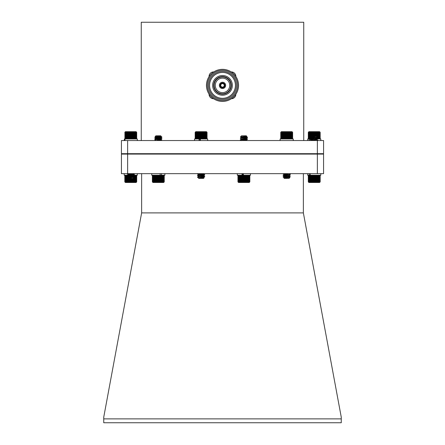 <?xml version="1.0" encoding="UTF-8"?>
<svg xmlns="http://www.w3.org/2000/svg" width="445" height="445" viewBox="0 0 445 445"><rect width="100%" height="100%" fill="white"/><g stroke="black" fill="none" stroke-linecap="round" stroke-linejoin="round"><path stroke-width="0.67" d="M125.891 181.894L125.974 182.189L125.078 181.894L125.078 175.53L125.284 182.189L124.928 181.894L124.928 175.53L125.167 182.189L124.817 181.894L124.817 175.53L125.117 175.23L124.839 181.894L124.839 175.53L125.167 175.23L124.928 175.53L125.457 175.23L125.29 181.894L125.29 175.53L125.69 175.23L125.568 181.894L125.562 175.53L125.974 175.23L125.902 181.894L125.891 175.53M127.709 181.894L127.698 175.53L127.698 181.894L128.115 182.189L128.115 178.139M127.698 181.894L127.609 182.189L127.192 181.894L127.192 175.53L127.137 182.189L126.719 181.894L126.719 175.53L126.703 182.189L126.285 181.894L126.274 175.53L126.285 181.894M128.26 176.12L128.243 175.53L128.243 176.131L133.316 175.358L128.199 174.329L132.944 173.656M128.243 177.266L128.243 177.772L133.283 176.954L134.095 177.449L127.949 177.944L128.36 178.389L133.155 178.389L134.095 177.449M128.243 178.273L128.243 181.894L128.26 178.289M128.26 177.766L128.26 177.266M128.26 175.53L128.65 175.23L128.822 175.992L129.206 175.23L129.423 175.914M128.822 177.383L128.822 177.828L128.839 177.388M128.822 178.389L128.822 181.894L128.839 178.389M129.423 178.389L129.423 181.894L129.434 178.389M129.434 175.909L129.423 175.53M130.035 178.389L130.035 181.894L130.046 178.389M130.368 175.23L129.434 175.53M130.652 178.389L130.652 181.894L130.669 178.389M131.275 178.389L131.275 181.894L131.292 178.389M131.892 178.389L131.892 181.894L131.904 178.389M132.493 178.389L132.493 181.894L132.51 178.389M133.077 178.389L133.077 181.894L133.094 178.389M133.639 176.632L133.639 177.166L133.65 176.626M133.639 177.905L133.65 181.894L133.65 177.894M133.239 175.23L133.639 175.53L133.756 175.23L134.162 175.831L134.24 175.23L134.651 175.53L134.651 181.894L134.651 175.53M134.162 176.326L134.179 181.894L134.179 176.315M135.847 181.894L135.859 175.53L135.847 181.894L135.441 182.189L135.508 175.53L135.508 181.894L135.085 182.189L135.113 175.53L135.102 181.894L134.685 182.189L134.668 181.894M134.668 175.53L134.685 175.23L135.847 175.53M135.859 175.53L135.742 175.23L136.142 175.53L136.142 181.894L135.992 175.23L136.376 175.53L136.376 181.894L136.376 175.53M136.381 175.53L136.548 181.894L136.315 175.23L136.654 175.53L136.654 181.894L136.387 175.23L136.698 175.53L136.698 181.894L136.604 175.436M125.902 175.53L126.313 175.23L126.274 175.53M127.709 175.53L128.115 175.23L128.243 175.53M126.285 175.53L126.703 175.23L126.703 175.53L127.137 175.23L127.698 175.53M136.698 175.53L136.398 175.23M124.817 175.53L125.117 175.23M136.604 181.983L136.103 182.483L125.412 182.483L124.912 181.983M125.117 182.189L124.817 181.894M136.381 181.894L136.187 182.189L136.698 181.894M136.376 181.894L135.992 182.189L135.859 181.894M134.651 181.894L134.24 182.189L134.179 181.894L133.756 182.189L131.904 181.894M131.892 181.894L131.548 182.189L131.292 181.894M131.275 181.894L130.964 182.189L130.046 181.894M130.035 181.894L129.784 182.189L129.434 181.894M129.423 181.894L129.206 182.189L128.26 181.894M128.243 181.894L128.115 182.189M126.274 181.894L126.313 182.189L125.902 181.894M134.685 182.189L134.685 175.23M134.24 182.189L134.24 176.281M134.24 175.87L134.24 175.23M133.756 182.189L133.756 177.789M133.756 177.232L133.756 176.565M133.756 175.591L133.756 175.23M133.239 182.189L133.239 178.306M132.693 182.189L132.693 178.389M132.132 182.189L132.132 178.389M131.548 182.189L131.548 178.389M130.964 182.189L130.964 178.389M130.368 182.189L130.368 178.389M130.368 177.171L130.368 176.415M129.784 182.189L129.784 178.389M129.784 175.87L129.784 175.491M129.206 182.189L129.206 178.389M129.206 175.936L129.206 175.447M128.65 182.189L128.65 178.389M128.65 177.839L128.65 177.349M128.65 176.02L128.65 175.23M126.703 182.189L126.703 175.23M127.137 182.189L127.137 175.23M127.609 182.189L127.609 175.23M128.115 177.85L128.115 177.238M128.115 177.155L128.115 175.23M160.417 181.894L160.4 175.53L160.578 182.189L160.578 175.23L160.973 175.53L160.973 181.894L161.107 175.23L161.513 175.53L161.524 181.894L161.513 175.53M162.019 175.53L162.019 181.894L162.03 175.53L161.602 175.23L161.524 175.53M163.282 175.53L163.182 175.23L164.238 175.53L164.244 181.894L164.238 175.53L164.238 181.894L163.921 182.189L164.172 175.53L164.172 181.894L163.821 182.189L164.044 175.53L164.038 181.894L163.665 182.189L163.849 175.53L163.843 181.894L163.454 182.189L163.593 175.53L163.593 181.894L163.182 182.189L163.27 175.53L163.282 181.894M162.915 181.894L162.915 175.53L162.859 182.189L163.27 181.894M162.03 175.53L162.063 175.23L162.481 175.53L162.481 181.894L162.486 175.23L162.903 175.53M152.374 175.53L152.668 175.23L152.374 175.53L152.374 181.894L152.374 175.53L152.696 175.23L152.435 181.894L152.435 175.53L152.785 175.23L152.563 181.894L152.563 175.53L152.935 175.23L152.752 181.894L152.752 175.53L153.141 175.23L152.997 181.894L152.997 175.53L153.408 175.23L153.308 181.894L153.308 175.53L153.725 175.23L153.681 181.894L153.67 175.53M153.681 175.53L154.098 175.23L154.081 181.894L154.081 175.53L154.51 175.23L154.543 181.894L154.543 175.53L154.971 175.23L155.044 181.894L155.055 175.53L155.461 175.23L155.578 175.53L155.578 181.894L155.578 175.53L155.989 175.23L156.145 175.53L156.162 181.894L156.145 175.53M156.145 181.894L155.989 182.189L153.681 181.894M156.735 175.53L156.735 181.894L156.751 175.53L156.54 175.23L156.162 175.53M157.341 175.53L157.341 181.894L157.358 175.53L157.107 175.23L156.751 175.53M157.958 175.53L157.958 181.894L157.975 175.53L157.691 175.23L157.358 175.53M157.975 175.53L158.281 175.23L158.581 175.53L158.581 181.894L158.871 175.23L159.199 175.53L159.215 181.894L159.199 175.53M159.827 181.894L159.811 175.53L160.028 182.189L160.028 175.23L160.4 175.53M160.417 175.53L161.107 175.23L161.107 182.189L160.984 181.894L160.578 182.189M151.734 173.656L151.734 175.23L160.578 175.23M162.915 175.53L162.859 175.23L163.27 175.53M159.827 175.53L160.028 175.23M159.215 175.53L159.455 175.23L159.811 175.53M159.154 136.37L161.936 137.088L154.682 137.905L161.936 138.729L154.96 139.658M158.309 139.964L161.863 140.32L161.24 140.537M161.863 137.032L160.3 137.032L161.863 137.238L161.34 137.444L154.76 138.061L161.936 138.935L154.76 139.702L155.945 140.475M157.163 140.086L161.891 140.537M155.038 136.676L155.917 135.803L160.706 135.803L161.051 136.181L155.038 136.676L156.679 136.854M161.908 137.054L160.868 136.265L156.901 136.826L155.789 137.132L160.829 137.956L155.789 138.779L154.71 138.145M155.945 138.834L159.455 139.263M157.163 139.224L160.868 139.758L155.75 140.576M160.289 136.292L160.673 136.37M160.868 136.47L155.75 137.294L160.868 138.111L155.75 138.729M160.868 139.758L155.783 140.537M163.983 182.161L163.654 182.483L152.963 182.483L152.641 182.161M160.4 181.894L160.028 182.189M159.811 181.894L159.455 182.189L159.215 181.894M159.199 181.894L158.871 182.189L157.975 181.894M157.958 181.894L157.691 182.189L157.358 181.894M157.341 181.894L157.107 182.189L156.751 181.894M156.735 181.894L156.54 182.189L156.162 181.894M153.67 181.894L153.725 182.189L152.374 181.894L152.668 182.189M164.244 181.894L163.955 182.189M162.903 181.894L162.486 182.189L162.03 181.894M162.019 181.894L161.602 182.189L161.524 181.894M161.513 181.894L161.107 182.189M159.455 182.189L159.455 175.23M158.871 182.189L158.871 175.23M158.281 182.189L158.281 175.23M157.691 182.189L157.691 175.23M157.107 182.189L157.107 175.23M156.54 182.189L156.54 175.23M155.989 182.189L155.989 175.23M154.971 182.189L154.971 175.23M155.461 182.189L155.461 175.23M154.51 182.189L154.51 175.23M162.063 182.189L162.063 175.23M161.602 182.189L161.602 175.23M249.078 175.53L248.95 175.23L249.84 175.53L249.84 181.894L249.534 182.189L249.812 175.53L249.812 181.894L249.478 182.189L249.723 175.53L249.717 181.894L249.361 182.189L249.567 175.53L249.562 181.894L249.189 182.189L249.35 175.53L249.35 181.894L248.95 182.189L249.066 175.53L249.078 181.894M238.787 181.894L238.787 175.53L238.781 181.894L239.199 182.189L239.132 175.53L239.126 181.894L239.549 182.189L239.532 175.53L239.521 181.894L239.95 182.189L239.95 175.23L239.961 181.894L239.961 175.53L240.395 175.23L240.461 181.894L240.45 175.53M238.781 181.894L238.898 182.189L238.498 181.894L238.498 175.53L238.648 182.189L238.27 181.894L238.27 175.53L238.459 182.189L238.103 181.894L238.103 175.53L238.331 182.189L237.997 181.894L237.997 175.53L238.264 182.189L237.958 181.894L237.958 175.53L237.958 181.894L238.259 182.189L237.958 181.894M238.787 175.53L239.95 175.23M240.973 175.53L240.973 181.894L240.99 175.53L240.873 175.23L240.461 175.53M241.529 175.53L241.529 181.894L241.546 175.53L241.39 175.23L240.99 175.53M242.113 175.53L242.113 181.894L242.13 175.53L241.93 175.23L241.546 175.53M242.13 175.53L242.492 175.23L242.714 175.53L242.714 181.894L242.714 175.53L243.076 175.23L243.348 181.894L243.332 175.53M243.955 175.53L243.955 181.894L243.966 175.53L243.66 175.23L243.348 175.53M245.785 181.894L245.801 175.53L245.785 181.894L245.417 182.189L245.201 181.894L245.201 175.53L245.201 181.894L244.839 182.189L244.589 181.894L244.589 175.53L244.572 181.894L244.255 182.189L243.966 181.894M243.966 175.53L244.255 175.23L245.785 175.53M246.363 175.53L246.363 181.894L246.38 175.53L245.974 175.23L245.801 175.53M246.38 175.53L246.513 175.23L246.914 175.53L246.914 181.894L247.019 175.23L247.431 175.53L247.448 181.894L247.431 175.53M247.448 175.53L247.492 175.23L247.915 175.53L247.915 181.894L247.932 175.23L248.349 175.53L248.36 181.894L248.349 175.53M237.958 175.53L238.259 175.23L237.958 175.53L238.264 175.23L237.997 175.53L238.331 175.23L238.097 175.53L238.459 175.23L238.264 175.53L238.648 175.23L238.781 175.53M243.332 181.894L242.492 182.189L242.492 175.23L243.376 175.23L243.376 173.656M248.36 175.53L248.321 175.23L248.733 175.53L248.733 181.894L248.733 175.53M248.744 175.53L248.66 175.23L249.066 175.53M243.359 136.576L247.526 137.294L240.545 138.223M243.899 138.529L247.526 138.94L240.545 139.864M243.899 140.169L247.47 140.537M243.376 173.889L242.792 173.934L243.376 174.001M242.792 174.59L243.376 174.635M245.84 137.032L243.104 137.032L247.492 137.533L240.356 138.267L241.379 138.985M242.753 138.651L247.526 139.146L240.356 139.908L241.379 140.631M243.899 140.375L245.99 140.537M243.376 174.095L242.792 174.14M243.376 174.724L242.792 174.79L243.376 174.84M240.495 136.81L241.502 135.803L246.291 135.803L246.769 136.315L240.495 136.81L241.529 137.399M243.104 137.032L242.692 137.016M246.324 136.393L241.379 137.344M243.899 137.705L246.419 138.167L241.335 139.146M243.899 139.352L246.419 139.808L241.374 140.537M245.562 136.454L246.419 136.637L246.057 136.826L241.396 137.444L240.294 138.084M242.753 137.794L246.458 138.323L241.396 139.085L240.294 139.73M242.753 139.435L246.458 139.964L242.419 140.537M243.376 174.93L242.792 174.996M249.779 181.949L249.244 182.483L238.548 182.483L238.014 181.949M249.066 181.894L248.66 182.189L248.744 181.894M248.733 181.894L248.321 182.189L248.36 181.894M248.349 181.894L247.932 182.189L247.448 181.894M247.431 181.894L247.019 182.189L246.38 181.894M246.363 181.894L245.974 182.189L245.801 181.894M243.955 181.894L243.66 182.189L243.348 181.894M242.492 182.189L242.13 181.894M242.113 181.894L241.93 182.189L241.546 181.894M241.529 181.894L241.39 182.189L240.99 181.894M240.973 181.894L240.873 182.189L240.461 181.894M240.45 181.894L239.95 182.189M249.84 181.894L249.534 182.189M247.932 182.189L247.932 175.23M247.492 182.189L247.492 175.23M247.019 182.189L247.019 175.23M246.513 182.189L246.513 175.23M245.974 182.189L245.974 175.23M244.839 182.189L244.839 175.23M245.417 182.189L245.417 175.23M244.255 182.189L244.255 175.23M243.66 182.189L243.66 175.23M243.076 182.189L243.076 175.23M241.93 182.189L241.93 175.23M241.39 182.189L241.39 175.23M240.873 182.189L240.873 175.23M240.395 182.189L240.395 175.23M293.261 140.537L293.261 138.962L280.116 138.962L280.116 140.537M164.878 173.656L164.878 175.23L161.413 175.23L161.413 173.656M160.144 175.23L160.144 173.656M127.637 140.537L323.571 140.537L323.571 153.681L121.429 153.681L121.429 140.537L127.637 140.537L127.637 153.681M317.363 140.537L317.363 153.681M303.74 140.537L303.74 22.25L141.26 22.25L141.26 140.537M235.844 94.279A4.45 4.45 0 0 1 231.4 98.723M213.6 98.723A4.45 4.45 0 0 1 209.061 94.14M231.261 71.94A4.45 4.45 0 0 1 235.844 76.473M222.5 101.421A16.042 16.042 0 0 1 208.61 77.358A16.042 16.042 0 0 1 236.39 77.358A16.042 16.042 0 0 1 222.5 101.421M222.5 100.453A15.074 15.074 0 0 1 209.445 77.842A15.074 15.074 0 0 1 235.555 77.842A15.074 15.074 0 0 1 222.5 100.453M222.5 99.346A13.973 13.973 0 0 1 208.527 85.379A13.973 13.973 0 0 1 222.5 71.406A13.973 13.973 0 0 1 236.473 85.379A13.973 13.973 0 0 1 222.5 99.346M222.5 72.44A12.938 12.938 0 0 1 233.703 91.848A12.938 12.938 0 0 1 211.297 91.848A12.938 12.938 0 0 1 222.5 72.44M232.357 85.379A9.857 9.857 0 0 0 217.572 76.84A9.857 9.857 0 0 0 217.572 93.912A9.857 9.857 0 0 0 232.357 85.379M222.5 94.173A8.794 8.794 0 0 0 231.294 85.379A8.794 8.794 0 0 0 222.5 76.579A8.794 8.794 0 0 0 213.706 85.379A8.794 8.794 0 0 0 222.5 94.173M222.5 93.761A8.383 8.383 0 0 0 229.759 81.185A8.383 8.383 0 0 0 215.241 81.185A8.383 8.383 0 0 0 222.5 93.761M222.5 92.621A7.242 7.242 0 0 0 228.774 81.758A7.242 7.242 0 0 0 216.226 81.758A7.242 7.242 0 0 0 222.5 92.621A7.237 7.237 0 0 0 228.769 81.758A7.237 7.237 0 0 0 216.231 81.758A7.237 7.237 0 0 0 222.5 92.616M222.5 88.522A3.148 3.148 0 0 1 219.774 83.805A3.148 3.148 0 0 1 225.226 83.805A3.148 3.148 0 0 1 222.5 88.522M222.5 87.76A2.381 2.381 0 0 0 224.564 84.188A2.381 2.381 0 0 0 220.436 84.188A2.381 2.381 0 0 0 222.5 87.76M222.5 87.137A1.758 1.758 0 0 0 224.024 84.5A1.758 1.758 0 0 0 220.976 84.5A1.758 1.758 0 0 0 222.5 87.137M209.067 76.612A4.45 4.45 0 0 1 213.734 71.945M141.632 173.656L141.632 212.899L303.368 212.899L341.259 417.176L341.259 422.75L103.741 422.75L103.741 418.878L341.259 418.878M103.741 418.878L103.741 417.176L141.632 212.899M303.368 212.899L303.368 173.656M317.357 173.656L323.565 173.656L323.565 154.092L317.357 154.092L317.357 173.656L127.643 173.656L127.643 154.092L317.357 154.092L317.185 153.681M121.847 153.681L121.435 154.092L121.435 173.656L127.643 173.656M121.435 154.092L127.643 154.092L127.815 153.681M323.153 153.681L323.565 154.092M281.819 132.299L281.807 138.662L281.819 132.299L282.23 132.004L282.191 138.662L282.197 132.299L282.62 132.004L282.62 138.662L282.62 132.299L283.048 132.004L283.092 138.662L283.092 132.299L283.521 132.004L283.604 132.299L283.621 138.662L283.604 132.299M283.604 138.662L283.521 138.962L281.819 138.662M281.807 138.662L281.896 138.962L281.49 138.662L281.49 132.299L281.613 138.962L281.218 138.662L281.218 132.299L281.385 138.962L281.006 138.662L281.006 132.299L281.006 138.662M281.001 138.662L280.756 132.299L280.773 138.662L281.051 132.004M280.773 132.299L281.101 132.004L281.001 132.299M291.024 132.299L291.013 138.662L291.002 132.004L291.419 132.299L291.419 138.662L291.358 132.004L291.77 132.299L291.77 138.662L291.664 132.004L292.065 132.299L292.065 138.662L291.92 132.004L292.298 132.299L292.298 138.662L292.115 132.004L292.476 132.299L292.476 138.662L292.248 132.004L292.588 132.299L292.588 138.662L292.32 132.004L292.632 132.299L292.632 138.662L292.632 132.299L292.337 132.004L292.632 132.299M292.632 138.662L292.337 138.962L292.632 138.662L292.32 138.962L292.588 138.662L292.248 138.962L292.476 138.662L292.115 138.962L292.304 138.662L291.92 138.962L292.07 138.662L291.664 138.962L291.775 138.662L291.358 138.962L291.024 138.662M290.579 138.662L290.579 132.299L290.568 138.662L290.596 138.962L291.013 138.662M290.568 138.662L290.151 138.962L290.084 138.662L290.084 132.299L290.084 138.662L289.662 138.962L289.556 132.299L289.556 138.662L289.144 138.962L289 138.662L288.983 132.299L289 138.662M286.574 132.299L286.558 138.662L286.574 132.299L286.869 132.004L287.181 132.299L287.181 138.662L287.192 132.299L287.453 132.004L287.793 132.299L287.793 138.662L287.793 132.299L288.037 132.004L288.399 132.299L288.416 138.662L288.399 132.299M288.399 138.662L288.037 138.962L286.574 138.662M286.558 138.662L286.274 138.962L285.951 138.662L285.951 132.299L285.69 138.962L285.34 138.662L285.34 132.299L285.34 138.662L285.117 138.962L284.744 138.662L284.728 132.299L284.744 138.662M284.728 138.662L284.555 138.962L284.166 138.662L284.166 132.299L284.166 138.662L284.021 138.962L283.621 138.662M288.983 138.662L288.599 138.962L288.416 138.662M284.889 177.41L283.131 176.954L290.045 176.075M286.691 175.769L283.131 175.308L290.045 174.434M286.691 174.123L283.17 173.656M283.693 177.155L286.018 177.155L283.131 176.748L290.324 175.975L289.061 175.258M286.691 175.564L283.092 175.119L289.695 174.484L290.324 174.329L289.217 173.672L284.177 174.484L283.092 175.119M287.837 174.006L283.599 173.656M290.029 177.449L289.089 178.389L284.299 178.389L283.877 177.967L290.029 177.449L289.217 176.954L283.888 177.944M286.814 177.193L288.115 177.26M284.867 177.816L284.171 177.778M289.061 176.899L285.545 176.47M284.132 177.616L289.256 176.793L284.132 175.975L289.217 175.313M286.691 174.946L285.545 174.824M289.256 175.358L284.171 174.49M284.132 175.975L288.811 175.308L290.29 174.568M284.132 174.329L288.877 173.656M280.878 132.176L281.346 131.703L292.042 131.703L292.51 132.176M283.621 132.299L284.021 132.004L284.728 132.299M284.744 132.299L285.117 132.004L286.558 132.299M288.416 132.299L288.599 132.004L288.983 132.299M289 132.299L289.144 132.004L290.568 132.299M290.579 132.299L290.596 132.004L291.013 132.299M281.006 132.299L281.385 132.004L281.212 132.299L281.613 132.004L281.807 132.299M283.521 132.004L283.521 138.962M283.048 132.004L283.048 138.962M284.021 132.004L284.021 138.962M284.555 132.004L284.555 138.962M285.117 132.004L285.117 138.962M285.69 132.004L285.69 138.962M286.274 132.004L286.274 138.962M286.869 132.004L286.869 138.962M288.037 132.004L288.037 138.962M287.453 132.004L287.453 138.962M288.599 132.004L288.599 138.962M289.144 132.004L289.144 138.962M289.662 132.004L289.662 138.962M290.151 132.004L290.151 138.962M290.596 132.004L290.596 138.962M282.62 132.004L282.62 138.962M203.304 132.299L203.287 138.662L203.46 132.004L203.855 132.299L203.855 138.662L203.866 132.299L203.982 132.004L204.388 132.299L204.388 138.662L204.388 132.299L204.472 132.004L204.889 132.299L204.889 138.662L204.889 132.299L204.928 132.004L205.345 132.299L205.356 138.662L205.345 132.299M205.345 138.662L204.928 138.962L204.9 138.662L204.472 138.962L203.304 138.662M202.714 138.662L202.714 132.299L202.697 138.662L202.909 138.962L203.287 138.662M200.233 132.299L200.25 138.662L199.994 132.004L199.994 138.962L199.638 138.662L199.638 132.299L199.638 138.662M200.25 132.299L200.578 132.004L200.851 132.299L200.851 138.662L200.851 132.299L201.168 132.004L201.474 132.299L201.49 138.662L201.474 132.299M202.108 138.662L202.108 132.299L202.091 138.662L202.341 138.962L202.697 138.662M199.043 138.662L199.032 132.299L199.032 138.662L199.421 138.962L194.532 138.962L194.532 140.537M199.032 138.662L198.865 138.962L198.476 138.662L198.476 132.299L198.337 138.962L197.93 138.662L197.919 132.299L197.93 138.662M197.919 138.662L197.841 138.962L197.424 138.662L197.424 132.299L197.374 138.962L196.957 138.662L196.946 132.299L196.957 138.662M196.946 138.662L196.951 138.962L196.534 138.662L196.534 132.299L196.579 138.962L196.167 138.662L196.167 132.299L196.251 138.962L195.85 138.662L195.85 132.299L195.85 138.662M195.839 138.662L195.589 132.299L195.761 138.962L195.388 138.662L195.388 132.299L195.6 138.962L195.255 138.662L195.255 132.299L195.505 138.962L195.183 138.662L195.183 132.299L195.466 138.962L195.171 138.662L195.171 132.299L195.466 132.004L195.177 132.299L195.505 132.004L195.249 132.299L195.6 132.004L195.383 132.299L195.761 132.004L195.839 132.299M205.356 132.299L205.34 132.004L205.757 132.299L205.757 138.662L205.707 132.004L206.118 132.299L206.118 138.662L206.024 132.004L206.424 132.299L206.424 138.662L206.285 132.004L206.675 132.299L206.675 138.662L206.497 132.004L206.858 132.299L206.858 138.662L206.641 132.004L206.986 132.299L206.986 138.662L206.725 132.004L207.042 132.299L207.047 138.662L207.047 132.299L206.753 132.004M207.047 138.662L206.753 138.962L207.047 138.662L206.725 138.962L206.986 138.662L206.641 138.962L206.864 138.662L206.497 138.962L206.68 138.662L206.285 138.962L206.436 138.662L206.024 138.962L206.13 138.662L205.707 138.962L205.356 138.662M200.233 138.662L199.994 138.962L199.421 138.962L199.621 138.662M207.676 140.537L207.676 138.962L199.994 138.962M201.474 138.662L201.168 138.962L200.25 138.662M202.091 138.662L201.757 138.962L201.49 138.662M204.711 176.559L203.632 177.188L198.587 178.011L197.942 177.616L198.437 177.155L204.733 176.543L201.107 176.12M198.743 176.426L197.48 175.708L204.733 174.896L199.961 174.39M198.743 174.785L197.48 174.067L201.134 173.656M200.378 139.925L199.883 139.886L200.378 139.847M199.883 139.246L200.378 139.207M198.437 177.155L204.733 176.337L201.107 175.914M197.758 175.608L204.739 174.685L198.654 174.078L197.48 173.862L198.565 173.656M199.883 139.04L200.378 139.001M204.222 177.672L203.504 178.389L198.715 178.389L204.222 177.672L202.052 177.455M198.559 178.15L203.665 177.36L199.961 176.821M198.587 176.37L203.665 175.719L199.961 175.174M198.587 174.724L203.665 174.078L201.09 173.656M199.883 140.108L200.378 140.053M200.378 139.079L199.961 139.035M203.632 177.188L201.107 176.737M198.548 176.326L203.632 175.547L201.107 175.091M198.548 174.685L203.632 173.906L202.909 173.656M195.411 132.059L195.761 131.703L206.458 131.703L206.808 132.059M195.171 132.299L195.466 132.004M195.85 132.299L196.251 132.004L196.156 132.299L196.579 132.004L196.946 132.299M196.957 132.299L197.374 132.004L197.919 132.299M197.93 132.299L198.337 132.004L199.032 132.299M199.043 132.299L199.421 132.004L199.621 132.299M199.638 132.299L199.994 132.004M201.49 132.299L201.757 132.004L202.091 132.299M202.108 132.299L202.341 132.004L202.697 132.299M202.714 132.299L202.909 132.004L203.287 132.299M204.928 132.004L204.928 138.962M204.472 132.004L204.472 138.962M197.374 132.004L197.374 138.962M197.841 132.004L197.841 138.962M198.337 132.004L198.337 138.962M198.865 132.004L198.865 138.962M199.421 132.004L199.421 138.962M201.757 132.004L201.757 138.962M201.168 132.004L201.168 138.962M200.578 132.004L200.578 138.962M202.341 132.004L202.341 138.962M202.909 132.004L202.909 138.962M203.46 132.004L203.46 138.962M203.982 132.004L203.982 138.962M242.492 175.23L237.319 175.23L237.319 173.656M250.463 173.656L250.463 175.23L243.376 175.23M242.03 175.23L242.03 173.656M242.792 175.23L242.792 173.656M200.378 140.537L200.378 138.962M199.043 140.537L199.043 138.962M199.883 140.537L199.883 138.962M124.188 173.656L124.188 175.23L127.287 175.23M133.016 175.23L137.327 175.23L137.327 173.656M320.812 173.656L320.812 175.23L310.254 175.23L310.254 173.656M309.353 175.53L309.342 181.894L309.353 175.53L309.764 175.23L309.72 181.894L309.731 175.53L310.148 175.23L307.673 175.23L307.673 173.656M309.258 175.23L309.258 173.656M314.704 181.894L314.715 175.53L314.704 181.894L314.393 182.189L314.098 181.894L314.098 175.53L314.081 181.894L313.803 182.189L313.475 181.894L313.475 175.53L313.464 181.894L313.213 182.189L312.863 181.894L312.863 175.53L312.863 181.894L312.64 182.189L312.268 181.894L312.257 175.53L312.268 181.894M312.268 175.53L312.64 175.23L314.704 175.53M317.085 181.894L317.074 175.53L317.19 182.189L317.19 175.23L317.602 175.53L317.602 181.894L317.602 175.53M316.523 181.894L316.512 175.53L316.673 182.189L316.673 175.23L317.074 175.53M315.939 181.894L315.922 175.53L316.128 182.189L316.128 175.23L316.512 175.53M315.321 175.53L315.321 181.894L315.333 175.53L314.982 175.23L314.715 175.53M318.097 175.53L318.097 181.894L318.108 175.53L317.68 175.23L317.613 175.53M318.548 175.53L318.548 181.894L318.559 175.53L318.13 175.23L318.108 175.53M318.559 175.53L318.537 175.23L318.954 175.53L318.954 181.894L318.893 175.23L319.304 175.53L319.304 181.894L319.204 175.23L319.605 175.53L319.605 181.894L319.605 175.53M319.61 175.53L319.838 181.894L319.655 175.23L320.016 175.53L320.016 181.894L319.794 175.23L320.133 175.53L320.133 181.894L319.872 175.23L320.183 175.53L320.183 181.894L320.183 175.53L319.883 175.23L320.183 175.53M309.342 181.894L309.431 182.189L308.302 181.894L308.302 175.53L308.602 175.23L308.318 181.894L308.318 175.53L308.646 175.23L308.402 181.894L308.402 175.53L308.758 175.23L308.546 181.894L308.546 175.53L308.925 175.23L308.752 181.894L308.758 175.53L309.147 175.23L309.019 181.894L309.019 175.53L309.431 175.23L309.342 175.53M310.148 181.894L310.159 175.53L310.148 182.189L309.353 181.894M310.621 175.53L310.621 181.894L310.632 175.53L310.577 175.23L310.159 175.53M310.632 175.53L311.049 175.23L311.133 175.53L311.133 181.894L311.133 175.53L311.55 175.23L311.695 181.894L311.678 175.53M317.085 175.53L317.19 175.23M316.523 175.53L316.673 175.23M315.939 175.53L316.128 175.23M315.333 175.53L315.561 175.23L315.922 175.53M309.764 175.23L310.148 175.53M311.695 175.53L312.084 175.23L312.257 175.53M316.223 136.287L317.597 137.032L310.616 137.755L317.869 138.573L310.894 139.496M317.507 136.704L316.762 136.27L311.684 137.138L316.762 137.911L311.684 138.779L316.762 139.552L317.869 140.22L315.466 140.537M317.869 137.138L310.894 137.855L314.242 138.367M317.597 138.679L310.616 139.602L314.242 140.014M317.597 140.32L317.869 140.42L317.524 140.537M311.072 136.576L311.845 135.803L316.64 135.803L316.751 136.12L311.072 136.576L313.514 136.804M316.801 136.315L311.684 136.932L316.801 137.755L311.684 138.573L316.801 139.396L311.878 140.32M316.762 139.552L311.928 140.537M320.033 182.038L319.588 182.483L308.897 182.483L308.452 182.038M312.257 181.894L312.084 182.189L311.695 181.894M311.678 181.894L311.55 182.189L310.632 181.894M310.621 181.894L310.577 182.189L310.159 181.894M308.602 182.189L308.302 181.894M320.166 181.894L319.883 182.189L320.183 181.894M319.872 182.189L320.133 181.894L319.794 182.189L320.022 181.894L319.655 182.189L319.61 181.894M319.605 181.894L319.204 182.189L319.315 181.894L318.893 182.189L318.559 181.894M318.548 181.894L318.13 182.189L318.108 181.894M318.097 181.894L317.68 182.189L317.613 181.894M317.602 181.894L317.19 182.189M317.074 181.894L316.673 182.189M316.512 181.894L316.128 182.189M315.922 181.894L315.561 182.189L315.333 181.894M315.321 181.894L314.982 182.189L314.715 181.894M312.084 182.189L312.084 175.23M312.64 182.189L312.64 175.23M311.55 182.189L311.55 175.23M311.049 182.189L311.049 175.23M310.577 182.189L310.577 175.23M318.13 182.189L318.13 175.23M317.68 182.189L317.68 175.23M315.561 182.189L315.561 175.23M314.982 182.189L314.982 175.23M314.393 182.189L314.393 175.23M313.803 182.189L313.803 175.23M313.213 182.189L313.213 175.23M126.263 132.299L126.252 138.662L126.263 132.299L126.68 132.004L126.68 138.662L126.68 132.299L127.109 132.004L127.159 138.662L127.159 132.299L127.582 132.004L127.671 132.299L127.682 138.662L127.671 132.299M126.252 138.662L126.297 138.962L125.879 138.662L125.879 132.299L125.957 138.962L125.551 138.662L125.551 132.299L125.674 138.962L125.284 138.662L125.284 132.299L125.284 138.662M124.917 138.662L124.917 132.299M124.923 132.299L125.273 132.004L125.067 138.662L125.279 132.299M136.137 132.299L136.126 138.662L135.981 132.004L136.365 132.299L136.365 138.662L136.176 132.004L136.537 132.299L136.537 138.662L136.309 132.004L136.648 132.299L136.648 138.662L136.387 132.004L136.698 132.299L136.698 138.662L136.698 132.299L136.398 132.004L136.698 132.299M136.698 138.662L136.398 138.962L136.698 138.662L136.387 138.962L136.654 138.662L136.309 138.962L136.543 138.662L136.176 138.962L136.137 138.662M136.126 138.662L135.731 138.962L135.842 132.299L135.842 138.662L135.425 138.962L135.48 132.299L135.491 138.662M135.48 138.662L135.063 138.962L135.091 132.299L135.091 138.662L134.663 138.962L134.64 132.299L134.64 138.662L134.212 138.962L134.151 132.299L134.151 138.662L133.728 138.962L133.622 132.299L133.622 138.662L133.211 138.962L133.061 138.662L133.061 132.299L133.061 138.662L132.666 138.962L132.477 138.662L132.477 132.299L132.477 138.662L132.098 138.962L131.876 138.662L131.859 132.299L131.876 138.662M131.859 138.662L131.52 138.962L131.258 138.662L131.258 132.299L131.258 138.662L130.93 138.962L130.635 138.662L130.619 132.299L130.635 138.662M130.018 138.662L130.018 132.299L130.001 138.662L130.34 138.962L130.619 138.662M129.406 138.662L129.406 132.299L129.389 138.662L129.756 138.962L130.001 138.662M129.389 138.662L129.178 138.962L128.805 138.662L128.805 132.299L128.622 138.962L128.232 138.662L128.216 132.299L128.232 138.662M127.671 138.662L127.582 138.962L126.263 138.662M125.279 138.662L125.446 138.962L124.923 138.662M125.117 138.962L124.817 138.662M128.216 138.662L128.088 138.962L127.682 138.662M128.95 177.41L127.192 176.954L134.106 176.075M130.758 175.769L127.192 175.308L134.106 174.434M130.758 174.123L127.231 173.656M127.76 177.155L130.079 177.155L127.192 176.748L134.384 175.975L133.122 175.258M130.758 175.564L127.159 175.119L133.756 174.49L134.384 174.329L133.283 173.672M131.904 174.006L127.659 173.656M130.875 177.193L132.176 177.26M128.928 177.816L128.199 177.616L127.949 177.944M133.122 176.899L129.612 176.47M128.199 177.616L133.272 176.748L128.199 175.975L127.159 176.765M130.758 174.946L129.612 174.824M128.199 174.329L132.871 173.873L133.316 173.511M128.199 175.975L132.871 175.308L134.357 174.568M124.939 132.176L125.412 131.703L136.103 131.703L136.576 132.176M127.682 132.299L128.088 132.004L128.216 132.299M128.232 132.299L128.622 132.004L129.389 132.299M129.406 132.299L129.756 132.004L130.001 132.299M130.018 132.299L130.34 132.004L130.619 132.299M130.635 132.299L130.93 132.004L131.859 132.299M131.876 132.299L132.098 132.004L135.48 132.299M135.491 132.299L135.425 132.004L136.126 132.299M124.817 132.299L125.117 132.004M125.284 132.299L125.674 132.004L125.546 132.299L125.957 132.004L126.252 132.299M127.582 132.004L127.582 138.962M127.109 132.004L127.109 138.962M128.088 132.004L128.088 138.962M128.622 132.004L128.622 138.962M129.178 132.004L129.178 138.962M129.756 132.004L129.756 138.962M130.34 132.004L130.34 138.962M130.93 132.004L130.93 138.962M132.098 132.004L132.098 138.962M131.52 132.004L131.52 138.962M132.666 132.004L132.666 138.962M133.211 132.004L133.211 138.962M133.728 132.004L133.728 138.962M134.212 132.004L134.212 138.962M134.663 132.004L134.663 138.962M126.68 132.004L126.68 138.962M124.461 140.537L124.461 138.962L124.188 140.537M137.333 140.537L137.333 138.962L124.461 138.962M124.984 140.537L124.984 138.962M309.742 132.299L309.731 138.662L309.742 132.299L310.159 132.004L310.165 138.662L310.165 132.299L310.593 132.004L310.638 132.299L310.638 137.722L310.638 132.299L311.061 132.004L311.15 132.299L311.15 136.498M309.731 138.662L309.776 138.962L309.364 138.662L309.364 132.299L309.442 138.962L309.036 138.662L309.036 132.299L309.153 138.962L308.763 138.662L308.763 132.299L308.763 138.662M308.758 138.662L308.925 138.962L308.302 138.662L308.302 132.299L308.596 132.004L308.318 138.662L308.318 132.299L308.646 132.004L308.402 138.662L308.402 132.299L308.758 132.004L308.546 138.662L308.758 132.299M318.97 132.299L318.965 138.662L318.904 132.004L319.315 132.299L319.315 138.662L319.21 132.004L319.61 132.299L319.61 138.662L319.46 132.004L319.844 132.299L319.844 138.662L319.655 132.004L320.022 132.299L320.022 138.662L319.794 132.004L320.133 132.299L320.133 138.662L319.866 132.004L320.178 132.299L320.178 138.662L320.178 132.299L319.877 132.004L320.178 132.299M320.178 138.662L319.877 138.962L320.178 138.662L319.866 138.962L320.133 138.662L319.794 138.962L320.022 138.662L319.655 138.962L319.849 138.662L319.46 138.962L319.616 138.662L319.21 138.962L318.97 138.662M318.965 138.662L318.548 138.962L318.559 132.299L318.57 138.662L318.142 138.962L318.108 132.299L318.125 138.662L317.207 138.962M317.619 137.299L317.619 138.412L317.63 137.294M317.63 136.793L317.63 132.299L317.869 137.032M317.101 138.111L317.101 137.6M317.101 136.532L317.101 132.299L317.09 136.532M317.09 137.611L317.09 138.1M316.545 135.803L316.545 132.299L316.529 135.803M315.355 135.803L315.355 132.299L315.338 135.803M315.956 135.803L315.956 132.299L315.944 135.803M314.737 135.803L314.737 132.299L314.721 135.803M314.114 135.803L314.114 132.299L314.103 135.803M313.497 135.803L313.497 132.299L313.48 135.803M312.885 135.803L312.885 132.299L312.868 135.803M312.29 135.803L312.29 132.299L312.273 135.803M312.273 138.017L312.273 138.601M311.7 137.961L311.7 138.662L311.711 137.961M310.643 137.716L311.723 137.088L311.711 136.693M311.711 135.936L311.7 132.299L311.7 135.953M311.7 136.693L311.7 137.105M310.638 137.783L310.638 138.662L310.649 137.789M311.15 136.626L311.061 138.962L309.742 138.662M311.333 138.962L309.776 138.962M312.101 138.962L311.711 138.662M311.7 138.662L311.567 138.962L311.161 138.662L311.161 136.626M308.424 132.176L308.891 131.703L319.582 131.703L320.055 132.176M311.161 136.487L311.15 132.299M311.161 132.299L311.567 132.004L311.7 132.299M311.711 132.299L312.101 132.004L312.868 132.299M312.885 132.299L313.236 132.004L313.48 132.299M313.497 132.299L313.82 132.004L315.338 132.299M315.355 132.299L315.583 132.004L318.965 132.299M308.302 132.299L308.596 132.004M308.763 132.299L309.153 132.004L309.025 132.299L309.442 132.004L309.731 132.299M311.061 132.004L311.061 138.962M310.593 132.004L310.593 138.962M311.567 132.004L311.567 136.081M311.567 136.682L311.567 138.823M312.101 132.004L312.101 135.803M312.101 138L312.101 138.629M312.657 132.004L312.657 135.803M312.657 138.045L312.657 138.54M313.236 132.004L313.236 135.803M313.82 132.004L313.82 135.803M314.409 132.004L314.409 135.803M315.583 132.004L315.583 135.803M314.999 132.004L314.999 135.803M316.145 132.004L316.145 135.803M316.69 132.004L316.69 135.853M317.207 132.004L317.207 136.571M317.207 137.538L317.207 138.173M317.691 132.004L317.691 136.86M317.691 137.255L317.691 138.695M318.142 132.004L318.142 138.962M310.159 132.004L310.159 138.962M309.08 140.537L309.08 138.962L307.667 138.962L307.667 140.537M320.812 140.537L320.812 138.962L317.591 138.962M310.037 140.537L310.037 138.962L309.08 138.962M211.397 96.954L210.808 96.359M233.492 73.692L234.07 74.265M210.568 74.66L211.781 73.447M155.789 137.132L155.049 136.698M160.829 137.956L161.908 137.327M160.829 139.597L161.908 138.968M154.71 137.878L155.783 137.249M161.908 138.695L160.834 138.067M154.71 139.519L155.783 138.89M161.908 140.342L160.834 139.713M246.419 136.52L246.769 136.315M246.419 138.167L247.492 137.533M246.419 139.808L247.492 139.179M247.498 137.266L246.419 136.637M247.498 138.907L246.419 138.278M247.498 140.548L246.419 139.919M284.171 176.137L283.092 176.765M283.098 177.032L284.177 177.666M290.29 176.214L289.211 176.843M283.098 175.391L284.177 176.02M283.098 173.75L284.177 174.379M197.48 177.149L197.942 177.616M203.632 177.305L204.216 177.65M198.587 176.487L197.508 177.116M203.632 175.664L204.711 176.292M198.587 174.84L197.508 175.469M203.632 174.023L204.711 174.651M197.808 173.656L197.508 173.828M204.711 174.918L203.632 175.547M204.06 173.656L203.632 173.906M311.723 136.977L311.077 136.604M316.762 137.8L317.841 137.171M311.723 138.623L310.643 137.995M316.762 139.441L317.841 138.812M311.723 140.264L310.643 139.635M317.841 138.54L316.762 137.911M310.643 139.363L311.723 138.734M311.444 140.537L311.723 140.375M128.232 174.49L127.159 175.119M127.159 177.032L128.238 177.666M134.357 176.214L133.278 176.843M127.159 175.391L128.238 176.02M127.159 173.75L128.238 174.379"/></g></svg>
